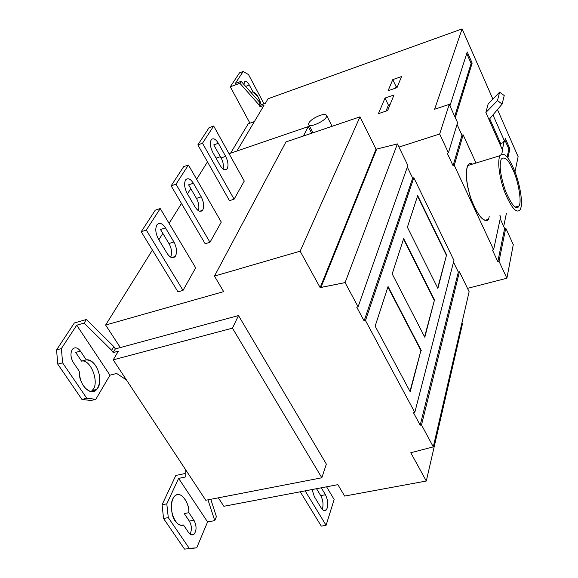 <?xml version="1.0" encoding="UTF-8"?>
<svg xmlns="http://www.w3.org/2000/svg" width="578" height="578" viewBox="0 0 578 578"><rect width="100%" height="100%" fill="white"/><g stroke="black" fill="none" stroke-linecap="round" stroke-linejoin="round"><path stroke-width="0.87" d="M254.363 121.604L248.229 123.764L230.571 153.199M326.382 116.951C324.728 121.416 308.652 128.352 308.71 124.501C307.532 120.181 324.46 111.713 326.584 115.441L326.382 116.951M331.526 126.488L331.584 125.274L326.584 115.441M390.071 104.596L388.416 105.16L385.96 111.128M385.006 98.072L378.438 113.664L387.628 110.557L394.008 94.98L385.006 98.072L388.416 105.16M397.686 86.014L396.067 86.57L395.395 88.196M392.773 79.627L388.098 90.717L397.021 87.632L401.558 76.556L392.773 79.627L396.067 86.57M165.467 227.869L173.942 241.994C176.904 247.883 177.33 252.709 175.213 256.48C172.757 258.756 170.048 257.716 167.078 253.352L158.444 239.104C155.446 233.216 154.998 228.382 157.108 224.604C159.636 222.27 162.425 223.361 165.467 227.869L160.467 229.466L168.957 243.548C171.572 248.078 172.165 252.622 170.727 257.174M141.205 231.727L155.258 210.175L160.243 208.542L146.299 230.095L141.205 231.727L177.981 291.854L183.024 290.402L146.299 230.095M183.024 290.402L195.675 267.816L160.243 208.542M195.104 206.967L187.106 193.254C184.331 187.648 183.869 183.147 185.726 179.744C187.994 177.699 190.545 178.862 193.37 183.24L201.223 196.831C203.969 202.437 204.41 206.938 202.546 210.327C200.342 212.328 197.864 211.208 195.104 206.967M198.406 210.703C199.388 206.519 198.738 202.416 196.455 198.399L188.587 184.837L193.37 183.24M183.66 166.637L188.428 164.997L175.994 184.209L171.131 185.841L183.66 166.637M171.131 185.841L205.161 243.757L209.98 242.276L175.994 184.209M209.98 242.276L221.28 222.096L188.428 164.997M220.167 165.481L212.733 152.267C210.154 146.913 209.684 142.701 211.324 139.623C213.376 137.817 215.717 139.038 218.354 143.279L225.666 156.378C228.223 161.732 228.671 165.937 227.024 169C225.03 170.77 222.747 169.6 220.167 165.481M223.144 169.087C223.78 165.236 223.094 161.522 221.092 157.939L213.773 144.876L218.354 143.279M213.658 126.011L202.51 143.236L197.849 144.876L209.091 127.644L213.658 126.011L244.27 181.059L234.104 199.2L202.51 143.236M197.849 144.876L229.488 200.689L234.104 199.2M321.296 487.803L325.457 494.739C328.261 500.844 328.564 505.887 326.353 509.875C324.677 511.371 322.958 510.742 321.209 507.983L314.345 496.668L312.048 489.559M322.329 509.485C323.608 504.594 323.066 499.977 320.703 495.628L316.534 488.706M300.271 491.791L321.281 526.139L326.093 525.301L334.142 499.479L326.57 486.806M326.093 525.301L305.126 490.874M461.952 322.784L462.472 323.832L426.304 481.019L344.632 496.076L337.877 484.66L223.867 506.285L218.347 497.831L223.867 506.285L337.877 484.66L344.632 496.076L426.304 481.019L410.785 452.755L433.298 446.866L469.134 291.709L467.501 288.357L506.884 278.228L513.286 244.631L505.757 228.144L499.002 261.307L506.884 278.228L513.286 244.631L505.757 228.144L504.63 228.454L500.208 218.787M243.88 84.446L244.559 81.874C245.91 80.869 247.456 81.859 249.197 84.843L252.918 91.823C256.473 93.333 259.197 97.552 261.075 104.481L258.207 96.981L252.918 91.823L251.025 92.509M245.679 86.483L249.197 84.843M236.908 151.024L263.973 105.406L260.064 106.8L259.06 104.907L260.252 102.927L241.113 81.325L235.297 83.485L243.179 71.47L239.509 72.85L230.29 86.808L249.949 123.165M260.064 106.8L261.249 104.806L260.252 102.927M259.06 104.907L239.856 83.261L241.113 81.325M261.249 104.806L265.331 103.354L268.055 98.751L462.111 28.9L492.875 99.091M263.517 103.997L263.293 102.443L248.504 74.584L243.179 71.47L248.504 74.584M239.856 83.261L230.29 86.808M497.47 109.582L518.119 156.674L514.976 171.861M454.72 116.388L471.121 63.443L472.154 63.089L467.255 51.962L449.915 105.875M466.749 53.523L471.121 63.443M455.312 117.688L472.154 63.089M485.867 112.515L497.463 100.623L502.138 104.069L504.233 95.558L499.616 92.148L488.15 103.968L485.867 112.515L502.607 150.258L501.769 153.907M500.288 145.027L500.649 143.496L489.696 118.772M500.649 143.496L503.973 142.463L502.325 149.623M499.616 92.148L497.463 100.623M502.138 104.069L489.002 119.588M507.116 157.108L508.886 149.124L509.897 148.813L505.324 138.431L504.645 141.372L503.633 141.689L503.973 142.463M504.645 141.372L492.969 114.899M504.926 140.151L508.886 149.124M507.86 158.054L509.897 148.813M512.946 169.759C517.801 179.411 522.165 201.671 519.022 205.999C516.53 210.724 512.065 205.84 505.627 191.347C500.461 176.174 498.987 165.46 501.227 159.203C504.5 156.024 508.409 159.542 512.946 169.759M521.002 207.408L520.301 209.489C516.681 214.127 511.451 208.239 504.608 191.824C500.021 179.592 497.015 162.678 499.862 155.742C503.59 151.674 508.279 156.176 513.921 169.238C519.889 182.995 522.772 202.127 521.002 207.408M488.374 218.506C484.393 223.195 478.931 217.465 472.002 201.31C467.378 189.252 464.575 172.519 467.783 165.539C468.996 163.538 470.55 163.061 472.443 164.116C465.875 159.311 464.611 177.518 468.996 191.838C473.129 211.476 487.94 229.004 489.176 216.418M505.757 228.144L499.002 261.307L497.831 261.617L504.63 228.454M497.831 261.617L492.434 250.064L493.612 249.747L500.613 216.887L499.876 215.254L500.613 216.887L493.612 249.747L454.272 165.344L453.073 165.713L461.974 135.173L457.039 124.386M461.974 135.173L463.13 134.811L476.012 163.025L463.13 134.811L454.272 165.344L493.612 249.747M462.111 28.9L434.613 109.242L449.236 104.387L439.663 134.002L448.427 152.809L457.574 122.637L449.236 104.387L439.663 134.002L398.95 147.087L397.411 143.915L376.04 149.225L360.007 116.835L285.944 141.942L214.467 276.103L223.657 291.63L105.615 325.038L120.311 347.566L238.504 315.559L326.346 464.091L321.83 477.782L205.768 500.266L113.216 359.863L232.443 328.138L238.504 315.559L326.346 464.091M453.073 165.713L447.228 153.184L448.427 152.809L457.574 122.637L449.236 104.387M506.386 213.419L503.698 226.41M303.443 136.011L308.262 126.611L311.687 133.215M398.95 147.087L407.887 165.496L358.1 306.824L345.095 282.599L320.147 287.634L300.141 251.177L214.467 276.103L300.141 251.177L360.007 116.835M426.304 481.019L410.785 452.755L433.298 446.866L421.514 424.924L420.192 425.191L413.48 412.699L414.802 412.417L365.477 320.552L364.126 320.898L356.742 307.178L358.1 306.824L345.095 282.599L397.411 143.915M345.095 282.599L320.963 287.411L376.74 149.001M320.963 287.411L320.147 287.634L376.04 149.225M365.477 320.552L413.841 177.764L453.954 260.44L414.802 412.417L365.477 320.552L364.126 320.898L412.678 178.118L407.324 167.093M409.968 391.371L420.914 350.571L387.896 287.013M421.275 350.485L388.062 286.522L375.144 326.158L410.207 391.812L420.914 350.571M424.592 336.858L434.345 300.459L403.516 239.082M434.692 300.372L403.675 238.598L392.18 273.878L424.808 337.285L434.345 300.459M437.683 288.025L446.44 255.375L417.533 196.079M446.765 255.288L417.684 195.61L407.389 227.212L437.886 288.436L446.44 255.375M433.298 446.866L421.514 424.924L420.192 425.191L458.318 272.072L453.506 262.166M413.841 177.764L412.678 178.118M421.514 424.924L459.452 271.768L458.318 272.072M459.452 271.768L467.501 288.357M86.295 359.856C92.964 360.354 97.4 365.78 99.604 376.148C100.175 386.472 97.126 391.566 90.457 391.429C83.55 388.524 79.807 381.776 79.229 371.192L73.269 362.406C70.437 357.175 70.22 352.725 72.626 349.054C75.176 346.894 77.77 347.588 80.421 351.113L86.295 359.856C95.847 358.143 104.893 381.198 96.707 389.37C90.862 397.454 78.384 384.074 79.229 371.192L73.269 362.406C70.639 357.789 70.256 353.555 72.134 349.704C74.613 346.793 77.38 347.262 80.421 351.113L86.295 359.856L81.534 361.142L75.667 352.421L80.421 351.113M92.22 390.266C100.146 383.908 90.876 358.627 81.534 361.142M181.759 525.301L183.472 524.983C180.495 525.691 177.937 524.593 175.813 521.681C170.12 516.32 170.134 497.08 175.755 495.469C180.358 490.585 189.786 503.077 188.883 512.693L193.933 520.222C196.636 525.619 196.737 530.214 194.222 534.007C192.293 535.568 190.422 535.084 188.594 532.548L183.472 524.983C174.939 528.863 166.406 504.356 174.621 496.415C179.606 489.783 189.187 501.119 188.883 512.693L184.238 513.575L189.302 521.089C191.759 525.351 192.026 529.715 190.097 534.18M210.782 499.298L216.403 516.624L214.749 520.619L207.581 521.941L196.693 547.872L184.519 549.1L163.545 518.502L162.086 504.76L166.796 503.843L178.624 478.396L185.198 477.045L185.177 469.033M207.972 499.84L214.749 520.619M166.796 503.843L168.277 517.606L163.545 518.502M184.519 549.1L196.693 547.872L189.216 548.284L168.277 517.606M162.086 504.76L175.828 475.448L185.191 473.505M178.624 478.396L207.581 521.941M126.459 379.948L116.662 373.46L109.972 375.194L95.818 399.304L91.035 400.503L81.953 399.441L57.786 364.169L56.557 349.914L61.376 348.577L76.715 325.197L84.113 323.08L111.633 350.268L113.158 352.58L118.36 351.186L113.216 359.863M56.557 349.914L74.345 322.972L86.44 319.49L113.837 346.605L115.347 348.91L113.158 352.58M113.837 346.605L111.633 350.268M86.44 319.49L84.113 323.08M76.715 325.197L109.972 375.194L76.715 325.197L61.376 348.577L62.619 362.854L57.786 364.169M81.953 399.441L86.772 398.228L95.818 399.304L109.972 375.194M61.376 348.577L62.619 362.854L86.772 398.228L95.818 399.304M321.83 477.775L232.443 328.131M214.467 276.103L223.657 291.63L105.615 325.038L120.311 347.566L115.347 348.91M308.262 126.611L229.061 153.712M220.384 156.681L216.049 158.162M105.615 325.038L152.419 250.057M158.849 239.769L162.83 233.382M169.094 223.346L181.492 203.485M187.482 193.897L190.776 188.616M196.628 179.245L207.48 161.862M120.311 347.566L238.504 315.559M62.619 362.854L86.772 398.228M420.192 425.191L413.48 412.699L414.802 412.417M364.126 320.898L356.742 307.178L358.1 306.824M320.147 287.634L300.141 251.177M499.002 261.307L506.884 278.228M439.663 134.002L448.427 152.809M463.13 134.811L454.272 165.344M173.942 241.994L168.957 243.548M201.223 196.831L196.455 198.399M225.666 156.378L221.092 157.939M325.457 494.739L320.703 495.628M193.933 520.222L189.302 521.089M312.987 132.774L308.71 124.501M175.213 256.48L171.63 257.571M202.546 210.327L199.62 211.266M227.024 169L224.596 169.816M326.353 509.875L323.47 510.396M515.171 207.097L519.022 205.999M499.862 155.742L467.783 165.539M96.707 389.37L91.938 390.584M194.222 534.007L190.805 534.621"/></g></svg>
